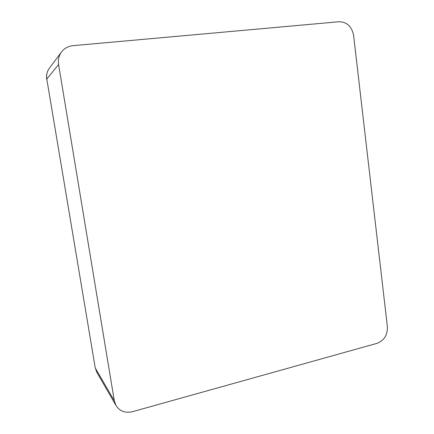 <?xml version="1.0" encoding="UTF-8"?>
<svg xmlns="http://www.w3.org/2000/svg" width="434" height="434" viewBox="0 0 434 434"><rect width="100%" height="100%" fill="white"/><g stroke="black" fill="none" stroke-linecap="round" stroke-linejoin="round"><path stroke-width="0.65" d="M115.992 405.513C119.811 411.258 125.312 413.32 132.495 411.692L377.113 343.316C384.199 340.5 387.622 334.939 387.372 326.639L353.607 35.431C351.822 26.523 346.999 21.955 339.138 21.733L72.912 45.678C68.176 46.183 64.384 48.277 61.525 51.966C58.872 55.655 57.896 59.832 58.59 64.509L114.305 400.75L95.393 368.227L96.874 372.367L115.992 405.513L114.305 400.75M61.525 51.966L49.308 68.355C47.029 71.518 46.194 75.098 46.796 79.086L95.225 367.788L96.874 372.367M58.59 64.509L46.796 79.086L95.225 367.788M49.308 68.355C46.98 71.594 46.118 75.228 46.731 79.265"/></g></svg>
